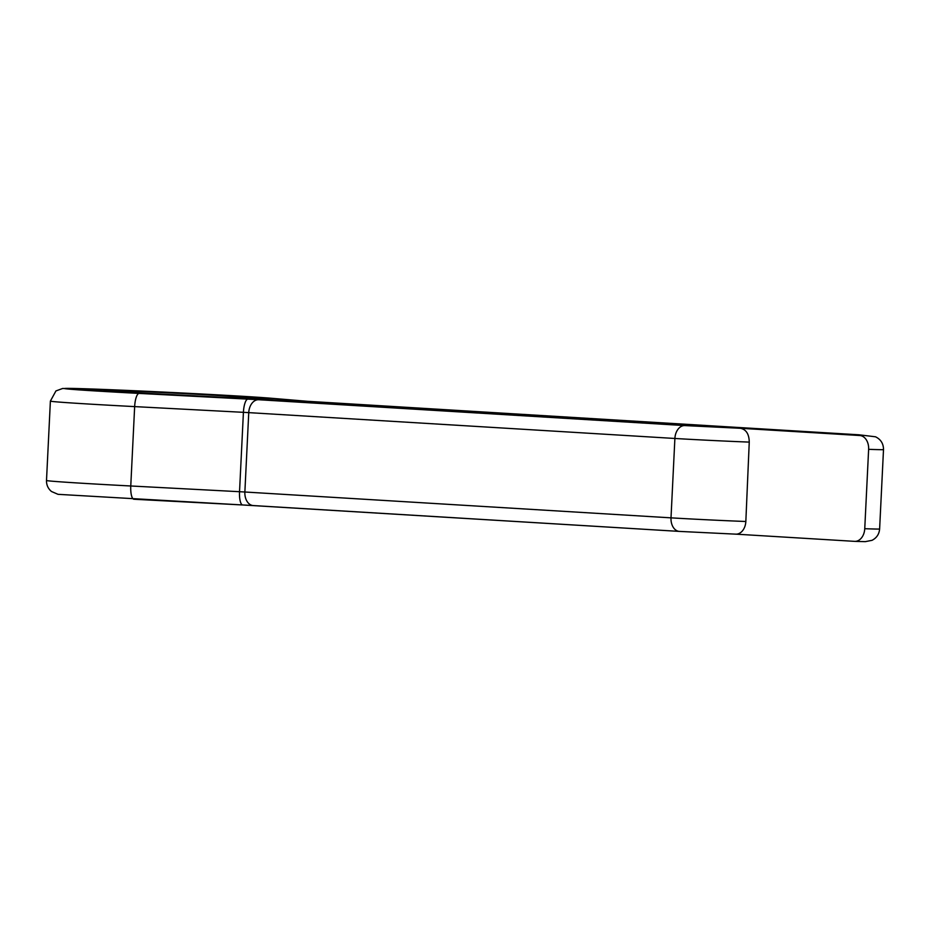 <?xml version="1.0" encoding="UTF-8"?>
<svg xmlns="http://www.w3.org/2000/svg" width="930" height="930" viewBox="0 0 930 930"><rect width="100%" height="100%" fill="white"/><g stroke="black" fill="none" stroke-linecap="round" stroke-linejoin="round"><path stroke-width="1.4" d="M270.223 398.168A13.241 12.532 94.8 0 1 270.688 398.203L307.586 401.307A13.241 12.532 94.8 0 0 307.121 401.283L270.223 398.168A105.974 1.29 2.8 0 0 94 389.077A105.974 1.29 2.8 0 0 139.175 393.413L247.926 399.133A13.241 3.86 93 0 0 243.416 412.327L134.652 406.608A119.214 1.442 -177.2 0 1 50.383 401.097L46.5 480.473A119.214 1.442 2.8 0 0 130.77 485.983L239.533 491.703L243.416 412.327L248.752 412.629L244.869 492.005L671.007 517.847L674.889 438.472L248.752 412.629A13.241 9.195 -86.5 0 1 258.587 399.726L684.736 425.58L740.396 428.288L273.35 399.97L150.765 393.518A66.228 0.802 2.8 0 1 103.951 390.461A66.228 0.802 2.8 0 1 159.239 392.367A66.228 0.802 2.8 0 1 232.674 396.494L274.745 400.04L859.762 435.519L858.809 434.787L313.759 401.737A13.241 9.195 -86.5 0 1 313.922 401.737A13.241 9.195 -86.5 0 1 314.073 401.748M735.758 534.146L854.589 541.353A13.241 9.533 -87.9 0 0 854.751 541.365A13.241 9.533 -87.9 0 0 864.749 528.705A52.987 0.639 2.8 0 0 879.617 528.984L883.5 449.609A52.987 0.639 -177.2 0 1 868.632 449.329L864.749 528.705M868.632 449.329A13.241 9.533 -87.9 0 0 859.762 435.519M740.396 428.288C746.127 429.428 749.08 434.019 749.255 442.099L745.837 521.486A13.241 9.533 92.1 0 1 735.851 534.157A13.241 9.533 92.1 0 1 735.677 534.146L679.551 531.414A13.241 9.195 -86.5 0 1 679.4 531.402A13.241 9.195 -86.5 0 1 671.007 517.847A52.987 0.639 2.8 0 0 745.837 521.486M307.121 401.283L313.759 401.737M258.587 399.726L247.926 399.133M679.249 531.39L253.413 505.571A13.241 9.195 -86.5 0 1 253.262 505.56A13.241 9.195 -86.5 0 1 244.869 492.005L239.533 491.703A13.241 3.86 -87 0 0 242.707 504.967L253.111 505.548M242.66 504.967L133.99 499.247A13.241 3.86 -87 0 1 133.943 499.247A13.241 3.86 -87 0 1 130.77 485.983L134.652 406.608A13.241 3.86 -87 0 1 139.175 393.413M232.674 396.494L232.616 397.819M749.255 442.099A52.987 0.639 -177.2 0 1 674.889 438.472A13.241 9.195 -86.5 0 1 684.736 425.58M46.5 480.473C46.395 484.949 48.058 488.622 51.487 491.505L58.032 494.33L242.707 504.967A13.241 3.86 -87 0 1 242.707 504.967L679.4 531.402L735.851 534.157M883.5 449.609C883.5 443.691 880.85 439.413 875.525 436.798L858.971 434.798L307.586 401.307M270.688 398.203L171.655 392.483L62.647 388.473L55.94 390.937L50.383 401.097M854.751 541.365L865.33 541.644L872.015 540.33C876.641 537.947 879.176 534.169 879.617 528.984"/></g></svg>
